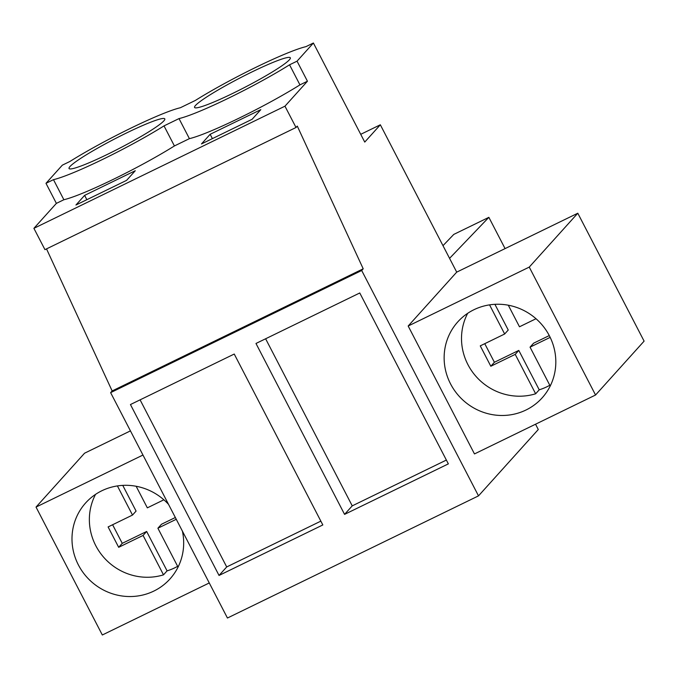 <?xml version="1.0" encoding="UTF-8"?>
<svg xmlns="http://www.w3.org/2000/svg" width="678" height="678" viewBox="0 0 678 678"><rect width="100%" height="100%" fill="white"/><g stroke="black" fill="none" stroke-linecap="round" stroke-linejoin="round"><path stroke-width="1.02" d="M46.519 248.885L112.15 390.952L110.624 392.647L227.444 618.022L478.507 495.872L538.29 429.521L535.544 424.216M112.15 390.952L363.213 268.802L297.286 126.091L296.015 127.498L44.951 249.648L33.9 228.333L56.384 203.375L45.985 183.314L62.334 165.161L69.826 161.517A78.063 7.628 152.6 0 1 180.365 107.734L195.357 100.437A78.063 7.628 152.6 0 1 305.897 46.663L313.397 43.011L297.049 61.164L289.548 64.808A78.063 7.628 152.6 0 1 179.009 118.591L164.017 125.888A78.063 7.628 152.6 0 1 53.477 179.662L63.876 199.73A78.063 7.628 152.6 0 0 174.416 145.948L189.408 138.651L179.009 118.591M360.73 134.32L380.333 124.786L456.709 272.132L577.8 213.223L644.1 341.136L595.555 395.011L474.473 453.929L408.173 326.016L456.709 272.132M130.439 430.877L84.564 453.201L36.027 507.076L102.327 634.989L209.273 582.953M110.624 392.647L361.688 270.497L478.507 495.872M344.568 514.373L255.979 343.466L359.772 292.972L448.353 463.879L344.568 514.373L352.238 505.864L265.623 338.78M219.036 575.444L322.821 524.95L234.241 354.043L130.447 404.546L219.036 575.444L226.706 566.944L140.092 399.851M363.213 268.802L361.688 270.497M296.015 127.498L284.963 106.183L307.448 81.224L299.947 84.877A78.063 7.628 152.6 0 1 189.408 138.651M33.9 228.333L284.963 106.183M56.384 203.375L63.876 199.73M252.123 119.286L201.468 143.939L210.155 134.295L260.81 109.65L252.123 119.286M126.591 180.365L135.278 170.72L84.623 195.374L75.936 205.01L126.591 180.365M45.985 183.314L53.477 179.662M285.43 57.986A53.935 5.271 152.6 0 1 290.337 57.808A53.935 5.271 152.6 0 1 254.547 82.165A53.935 5.271 152.6 0 1 199.476 107.26A53.935 5.271 152.6 0 1 194.569 107.446A53.935 5.271 152.6 0 1 230.359 83.08A53.935 5.271 152.6 0 1 285.43 57.986M73.944 168.33A53.935 5.271 152.6 0 1 69.037 168.517A53.935 5.271 152.6 0 1 104.827 144.16A53.935 5.271 152.6 0 1 159.898 119.065A53.935 5.271 152.6 0 1 164.805 118.879A53.935 5.271 152.6 0 1 129.015 143.244A53.935 5.271 152.6 0 1 73.944 168.33M313.397 43.011L364.747 142.083L380.333 124.786M142.965 455.04L36.027 507.076M168.542 504.381A56.774 54.681 -138 0 0 85.657 502.923A56.774 54.681 -138 0 0 78.411 564.969A56.774 54.681 -138 0 0 170.008 578.919A56.774 54.681 -138 0 0 182.399 531.111M320.847 521.136L226.706 566.944M174.416 145.948L164.017 125.888M84.623 195.374L86.86 199.696M442.988 245.665L453.777 234.41L488.863 217.333L449.565 258.352M505.076 248.606L488.863 217.333M307.448 81.224L297.049 61.164M299.947 84.877L289.548 64.808M595.555 395.011L529.255 267.098L408.173 326.016M529.255 267.098L577.8 213.223M549.4 335.813A56.774 54.681 -138 0 0 457.803 321.864A56.774 54.681 -138 0 0 450.556 383.909A56.774 54.681 -138 0 0 542.154 397.859A56.774 54.681 -138 0 0 549.4 335.813M446.378 460.057L352.238 505.864M210.155 134.295L212.392 138.617M95.547 494.364A56.774 54.681 42 0 0 144.329 577.19A56.774 54.681 42 0 0 163.5 574.842L143.075 535.434L118.675 547.307L122.252 543.341L112.607 524.738M117.404 485.923L132.507 515.06L108.107 526.933L118.675 547.307M136.151 486.262L147.338 507.847L163.873 499.796M176.263 519.289L157.898 528.221L178.051 567.105M177.653 566.325A56.774 54.681 42 0 1 167.076 570.868L146.651 531.467L122.252 543.341M163.5 574.842L167.076 570.868M132.507 515.06L136.083 511.085L122.76 485.372M175.339 517.509L161.474 524.255L157.898 528.221M143.075 535.434L146.651 531.467M467.693 313.304A56.774 54.681 42 0 0 516.475 396.13A56.774 54.681 42 0 0 535.645 393.782L515.221 354.374L490.821 366.247L494.398 362.272L484.753 343.678M489.558 304.863L504.661 334L480.261 345.865L490.821 366.247M508.297 305.202L519.484 326.779L536.018 318.736M550.18 337.364L530.043 347.161L550.197 386.036M549.799 385.265A56.774 54.681 42 0 1 539.222 389.808L518.797 350.407L494.398 362.272M535.645 393.782L539.222 389.808M504.661 334L508.237 330.025L494.906 304.312M549.273 335.576L533.62 343.187L530.043 347.161M515.221 354.374L518.797 350.407"/></g></svg>
